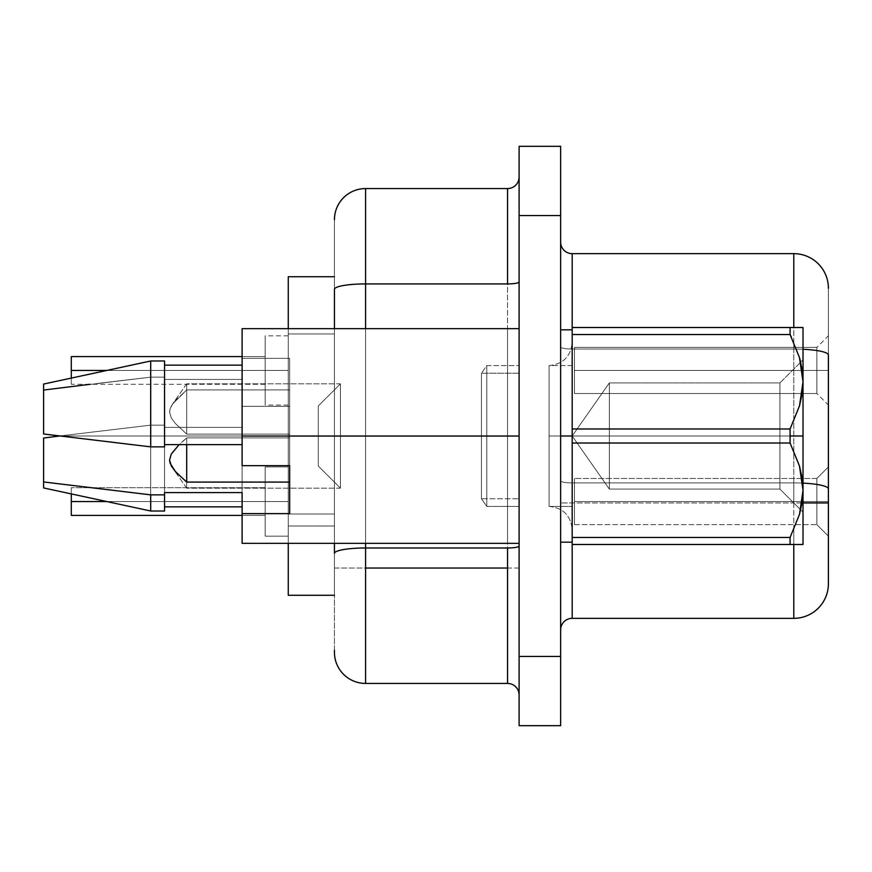 <?xml version="1.0" encoding="UTF-8"?>
<svg xmlns="http://www.w3.org/2000/svg" width="872" height="872" viewBox="0 0 872 872"><rect width="100%" height="100%" fill="white"/><g stroke="black" fill="none" stroke-linecap="round" stroke-linejoin="round"><path stroke-width="0.65" stroke-dasharray="4.36 3.27" d="M802.109 369.608L803.014 381.762L799.504 405.829L790.087 428.97L572.185 428.97L572.185 334.543L572.185 428.97L572.185 334.543L790.087 334.543L799.504 357.683L790.087 334.543L572.185 334.543L572.185 327.512L790.087 327.512L572.185 327.512L572.185 334.543L790.087 334.543L790.087 327.512L572.185 327.512L802.087 327.512L790.087 327.512L790.087 334.543L790.087 327.512L790.087 334.543L572.185 334.543L572.185 327.512L572.185 349.018L793.782 349.018L572.185 349.018L572.185 253.654L793.782 253.654L793.782 482.903L572.185 482.903L793.782 482.903L793.782 349.018L572.185 349.018L572.185 482.903L793.782 482.903A34.618 6.017 0 0 1 803.014 483.121A34.618 6.017 180 0 0 793.782 482.903L793.782 502.937L560.642 502.937L560.642 629.889A11.543 11.543 0 0 1 572.185 618.346L572.185 482.903L572.185 544.488L572.185 537.457L790.087 537.457L572.185 537.457L572.185 443.031L572.185 544.488L790.087 544.488L790.087 537.457L572.185 537.457L790.087 537.457L790.087 544.488L572.185 544.488L572.185 443.031L790.087 443.031L799.461 466.008L803.014 490.238L799.461 514.48L790.087 537.457L790.087 544.488L790.087 537.457L799.461 514.48L802.087 502.534L799.461 514.48L803.014 490.238L803.014 464.078L803.014 490.238L799.504 466.171L790.087 443.031L572.185 443.031L572.185 436L779.928 436L779.928 489.094L779.928 436L803.014 436L609.365 436L609.365 489.094L609.365 436L779.928 436L779.928 489.094L779.928 382.906L779.928 436L803.014 436L803.014 512.169L803.014 436L572.185 436L609.365 436L609.365 489.094L609.365 382.906L609.365 436L779.928 436L779.928 382.906L779.928 436L572.185 436L790.087 436L790.087 443.031L572.185 443.031L572.185 436L609.365 436L609.365 382.906L609.365 436L560.642 436L560.642 329.823L560.642 436L572.185 436L572.185 329.823L572.185 436L560.642 436L560.642 542.177L560.642 329.823L560.642 542.177L560.642 329.823L560.642 436L572.185 436L572.185 542.177L572.185 436L790.087 436L790.087 428.97L572.185 428.97L572.185 443.031L572.185 327.512L790.097 327.512L790.087 334.543L790.087 327.512L803.014 327.512L803.014 436L803.014 359.831L803.014 436L790.087 436L790.087 428.97L799.504 405.829L802.109 393.904L803.014 381.762L802.087 369.466L799.461 357.52L790.087 334.543L572.185 334.543L572.185 327.512L572.185 542.177L572.185 436L572.185 537.457L790.087 537.457L790.087 544.488L790.087 537.457L799.504 514.317L802.109 502.392L803.014 490.238L803.014 544.488L572.185 544.488L572.185 428.97L790.087 428.97L790.087 436L803.014 436L803.014 544.488L799.471 544.488L803.014 544.488L803.014 490.238L802.087 502.534L803.014 490.238L802.087 477.954L799.461 466.008L790.087 443.031L790.087 436L790.087 443.031L799.504 466.171L802.109 478.096L803.014 490.238L803.014 327.512L803.014 381.762L802.087 394.046L799.461 405.992L790.087 428.97L790.087 443.031L572.185 443.031L790.087 443.031L790.087 436L572.185 436L572.185 329.823L572.185 436L560.642 436L560.642 329.823L560.642 436L572.185 436L572.185 542.177L572.185 436L609.365 436L609.365 489.094L609.365 436L779.928 436L779.928 489.094L779.928 436L803.014 436L779.928 436L779.928 489.094L779.928 436L609.365 436L609.365 489.094L609.365 436L572.185 436L572.185 428.97L790.087 428.97L799.461 405.992L803.014 381.762L803.014 327.512L802.098 327.512L803.014 327.512L803.014 407.922L803.014 381.762L799.504 357.683L800.649 362.065M340.451 436L318.28 436L340.451 436L340.451 383.822L340.451 436L318.28 436L318.28 405.992L318.28 436L340.451 436L340.451 488.178L340.451 436L289.657 436L289.657 434.125L186.706 434.125L186.706 383.822L186.706 389.904L289.657 389.904L289.657 436L340.451 436L340.451 383.822L340.451 436L289.657 436L289.657 482.096L289.657 436L340.451 436L340.451 488.178L340.451 436L289.657 436L340.451 436L340.451 383.822L340.451 436L289.657 436L289.657 389.904L186.706 389.904L186.706 383.822L186.706 434.125L289.657 434.125L289.657 436L340.451 436L340.451 488.178L340.451 383.822L340.451 436L318.28 436L318.28 466.008L318.28 405.992L318.28 466.008L318.28 436L340.451 436L340.451 488.178L340.451 436L318.28 436L318.28 405.992L318.28 466.008L318.28 436L340.451 436M816.857 370.447L816.857 347.361L816.857 370.447L828.4 370.447L816.857 370.447L816.857 347.361L816.857 370.447L828.4 370.447L828.4 335.818L828.4 370.447L816.857 370.447L816.857 347.361L816.857 370.447L828.4 370.447L828.4 335.818L828.4 370.447L816.857 370.447L816.857 347.361L816.857 370.447L828.4 370.447L828.4 335.818L828.4 370.447L816.857 370.447L816.857 347.361L816.857 370.447L828.4 370.447L828.4 335.818L828.4 370.447L816.857 370.447L816.857 347.361L816.857 370.447L828.4 370.447L828.4 335.818L828.4 370.447L574.495 370.447L574.495 347.361L574.495 370.447L816.857 370.447L816.857 347.361L816.857 370.447L574.495 370.447L574.495 347.361L574.495 370.447L816.857 370.447L816.857 347.361L816.857 370.447L574.495 370.447L574.495 347.361L574.495 370.447L816.857 370.447L816.857 347.361L816.857 370.447L574.495 370.447L574.495 347.361L574.495 370.447L816.857 370.447L816.857 347.361L816.857 370.447L574.495 370.447L574.495 347.361L574.495 370.447L816.857 370.447L816.857 347.361L816.857 370.447L574.495 370.447L574.495 347.361L574.495 370.447L816.857 370.447L816.857 347.361L816.857 370.447L816.857 347.361L816.857 370.447L828.4 370.447L828.4 335.818L828.4 370.447L574.495 370.447L574.495 347.361L574.495 370.447L816.857 370.447L816.857 347.361L816.857 370.447L574.495 370.447L816.857 370.447L816.857 393.534L816.857 370.447L828.4 370.447L828.4 335.818L828.4 405.066L828.4 335.818L828.4 405.066L828.4 335.818L828.4 405.066L828.4 335.818L828.4 405.066L828.4 335.818L828.4 405.066L828.4 335.818L828.4 405.066L828.4 335.818L828.4 405.066L828.4 370.447L816.857 370.447L816.857 393.534L816.857 370.447L574.495 370.447L574.495 393.534L574.495 347.361L574.495 370.447L816.857 370.447L816.857 393.534L816.857 370.447L574.495 370.447L574.495 393.534L574.495 347.361L574.495 370.447L816.857 370.447L816.857 393.534L816.857 370.447L574.495 370.447L574.495 393.534L574.495 347.361L574.495 370.447L816.857 370.447L816.857 393.534L816.857 370.447L574.495 370.447L574.495 393.534L574.495 347.361L574.495 370.447L816.857 370.447L816.857 393.534L816.857 370.447L574.495 370.447L574.495 393.534L574.495 347.361L574.495 370.447L816.857 370.447L816.857 393.534L816.857 370.447L574.495 370.447L574.495 393.534L574.495 347.361L574.495 370.447L816.857 370.447L816.857 393.534L816.857 370.447L828.4 370.447L828.4 405.066L828.4 370.447L816.857 370.447L816.857 393.534L816.857 370.447L828.4 370.447L828.4 405.066L828.4 370.447L816.857 370.447L816.857 393.534L816.857 370.447L828.4 370.447L828.4 405.066L828.4 370.447L816.857 370.447L816.857 393.534L816.857 370.447L828.4 370.447L828.4 405.066L828.4 370.447L816.857 370.447L816.857 393.534L816.857 370.447L828.4 370.447L828.4 405.066L828.4 370.447L816.857 370.447L816.857 393.534L816.857 370.447L828.4 370.447L828.4 405.066L828.4 370.447L816.857 370.447L816.857 393.534L816.857 370.447M265.186 370.447L106.787 370.447L265.186 370.447L265.186 384.29L265.186 370.447L288.272 370.447L265.186 370.447L265.186 405.066L265.186 370.447L71.297 370.447L265.186 370.447L265.186 384.29L265.186 370.447L288.272 370.447L288.272 405.066L288.272 370.447L265.186 370.447L265.186 405.066L265.186 370.447L71.297 370.447L265.186 370.447L265.186 384.29L265.186 370.447L288.272 370.447L288.272 405.066L288.272 370.447L265.186 370.447L265.186 405.066L265.186 370.447L71.297 370.447L71.297 384.29L71.297 370.447L265.186 370.447L265.186 384.29L265.186 370.447L288.272 370.447L288.272 405.066L288.272 370.447L265.186 370.447L265.186 405.066L265.186 370.447L71.297 370.447L71.297 384.29L71.297 370.447L265.186 370.447L265.186 384.29L265.186 370.447L288.272 370.447L288.272 405.066L288.272 370.447L265.186 370.447L265.186 405.066L265.186 370.447L71.297 370.447L71.297 384.29L71.297 370.447L265.186 370.447L265.186 384.29L265.186 370.447L288.272 370.447L288.272 405.066L288.272 370.447L265.186 370.447L265.186 405.066L265.186 370.447L71.297 370.447L71.297 384.29L71.297 370.447L265.186 370.447L265.186 384.29L265.186 370.447L288.272 370.447L288.272 405.066L288.272 370.447L265.186 370.447L265.186 405.066L265.186 370.447L288.272 370.447L288.272 405.066L288.272 335.818L288.272 405.066L288.272 335.818L288.272 405.066L288.272 335.818L288.272 405.066L288.272 335.818L288.272 405.066L288.272 335.818L288.272 405.066L288.272 335.818L288.272 405.066L288.272 335.818L288.272 370.447L288.272 335.818L288.272 370.447L265.186 370.447L265.186 335.818L265.186 405.066L265.186 356.594L265.186 370.447L265.186 356.594L265.186 370.447L71.297 370.447L71.297 384.29L71.297 370.447L288.272 370.447L288.272 335.818L288.272 370.447L265.186 370.447L265.186 335.818L265.186 405.066L265.186 356.594L265.186 370.447L265.186 356.594L265.186 370.447L71.297 370.447L71.297 384.29L71.297 356.594L71.297 384.29L71.297 370.447L288.272 370.447L288.272 335.818L288.272 370.447L265.186 370.447L265.186 335.818L265.186 405.066L265.186 356.594L265.186 370.447L265.186 356.594L265.186 370.447L71.297 370.447L71.297 356.594L71.297 375.745L71.297 370.447L288.272 370.447L288.272 335.818L288.272 370.447L265.186 370.447L265.186 335.818L265.186 405.066L265.186 356.594L265.186 370.447L265.186 356.594L265.186 370.447L71.297 370.447L71.297 356.594L71.297 380.236L71.297 370.447L288.272 370.447L288.272 335.818L288.272 370.447L265.186 370.447L265.186 335.818L265.186 405.066L265.186 356.594L265.186 370.447L265.186 356.594L265.186 370.447L71.297 370.447L71.297 356.594L71.297 383.244L71.297 370.447L288.272 370.447L288.272 335.818L288.272 370.447L265.186 370.447L265.186 335.818L265.186 405.066L265.186 356.594L265.186 370.447L265.186 356.594L265.186 370.447L71.297 370.447L71.297 356.594L71.297 384.29L71.297 370.447L288.272 370.447L288.272 335.818L288.272 370.447L265.186 370.447L265.186 335.818L265.186 405.066L265.186 356.594L265.186 370.447L265.186 356.594L265.186 370.447L71.297 370.447L71.297 356.594L71.297 384.29L71.297 370.447L265.186 370.447M71.297 378.099L71.297 356.594L71.297 384.29L71.297 378.099L150.703 360.986L150.703 446.867L59.667 436L242.111 436L242.111 427.378L164.546 427.378L164.546 436L164.546 425.133L150.703 425.133L150.703 436L150.703 425.133L59.667 436L242.111 436L242.111 506.861L242.111 406.308L242.111 543.332L242.111 436L164.546 436L164.546 511.014L164.546 436L150.703 436L150.703 511.014L150.703 436L59.667 436L150.703 425.133L150.703 436L150.703 425.133L164.546 425.133L164.546 509.924L164.546 425.133L164.546 436L164.546 427.378L242.111 427.378L242.111 436L242.111 406.319L242.111 543.332L519.102 543.332L519.102 328.668L519.102 543.332L519.102 328.668L519.102 543.332L519.102 328.668L242.111 328.668L242.111 465.67L242.111 328.668L242.111 436L59.667 436L150.703 425.133L59.667 436M816.857 501.553L816.857 478.466L816.857 501.553L828.4 501.553L816.857 501.553L816.857 478.466L816.857 501.553L828.4 501.553L828.4 466.934L828.4 501.553L816.857 501.553L816.857 478.466L816.857 501.553L828.4 501.553L828.4 466.934L828.4 501.553L816.857 501.553L816.857 478.466L816.857 501.553L828.4 501.553L828.4 466.934L828.4 501.553L816.857 501.553L816.857 478.466L816.857 501.553L828.4 501.553L828.4 466.934L828.4 501.553L816.857 501.553L816.857 478.466L816.857 501.553L828.4 501.553L828.4 466.934L828.4 501.553L816.857 501.553L816.857 478.466L816.857 501.553L828.4 501.553L828.4 466.934L828.4 501.553L574.495 501.553L574.495 478.466L574.495 501.553L816.857 501.553L816.857 478.466L816.857 501.553L574.495 501.553L574.495 478.466L574.495 501.553L816.857 501.553L816.857 478.466L816.857 501.553L574.495 501.553L574.495 478.466L574.495 501.553L816.857 501.553L816.857 478.466L816.857 501.553L574.495 501.553L574.495 478.466L574.495 501.553L816.857 501.553L816.857 478.466L816.857 501.553L574.495 501.553L574.495 478.466L574.495 501.553L816.857 501.553L816.857 478.466L816.857 501.553L574.495 501.553L574.495 478.466L574.495 501.553L816.857 501.553L816.857 478.466L816.857 501.553L574.495 501.553L574.495 478.466L574.495 501.553L816.857 501.553L816.857 478.466L816.857 501.553L816.857 478.466L816.857 501.553L828.4 501.553L828.4 466.934L828.4 501.553L574.495 501.553L574.495 478.466L574.495 501.553L816.857 501.553L816.857 478.466L816.857 501.553L574.495 501.553L816.857 501.553L816.857 524.639L816.857 501.553L828.4 501.553L828.4 536.182L828.4 466.934L828.4 536.182L828.4 466.934L828.4 536.182L828.4 466.934L828.4 536.182L828.4 466.934L828.4 536.182L828.4 466.934L828.4 536.182L828.4 466.934L828.4 536.182L828.4 466.934L828.4 536.182L828.4 501.553L816.857 501.553L816.857 524.639L816.857 501.553L574.495 501.553L574.495 524.639L574.495 478.466L574.495 501.553L816.857 501.553L816.857 524.639L816.857 501.553L574.495 501.553L574.495 524.639L574.495 478.466L574.495 501.553L816.857 501.553L816.857 524.639L816.857 501.553L574.495 501.553L574.495 524.639L574.495 478.466L574.495 501.553L816.857 501.553L816.857 524.639L816.857 501.553L574.495 501.553L574.495 524.639L574.495 478.466L574.495 501.553L816.857 501.553L816.857 524.639L816.857 501.553L574.495 501.553L574.495 524.639L574.495 478.466L574.495 501.553L816.857 501.553L816.857 524.639L816.857 501.553L574.495 501.553L574.495 524.639L574.495 478.466L574.495 501.553L816.857 501.553L816.857 524.639L816.857 501.553L574.495 501.553L574.495 524.639L574.495 478.466L574.495 501.553L816.857 501.553L816.857 524.639L816.857 501.553L828.4 501.553L828.4 536.182L828.4 501.553L816.857 501.553L816.857 524.639L816.857 501.553L828.4 501.553L828.4 536.182L828.4 501.553L816.857 501.553L816.857 524.639L816.857 501.553L828.4 501.553L828.4 536.182L828.4 501.553L816.857 501.553L816.857 524.639L816.857 501.553L828.4 501.553L828.4 536.182L828.4 501.553L816.857 501.553L816.857 524.639L816.857 501.553L828.4 501.553L828.4 536.182L828.4 501.553L816.857 501.553L816.857 524.639L816.857 501.553L828.4 501.553L828.4 536.182L828.4 501.553L816.857 501.553L816.857 524.639L816.857 501.553L828.4 501.553L828.4 536.182L828.4 501.553L816.857 501.553L816.857 524.639L816.857 501.553M265.186 501.553L106.787 501.553L265.186 501.553L265.186 515.407L265.186 501.553L288.272 501.553L265.186 501.553L265.186 536.182L265.186 501.553L71.297 501.553L265.186 501.553L265.186 515.407L265.186 501.553L288.272 501.553L288.272 536.182L288.272 501.553L265.186 501.553L265.186 536.182L265.186 501.553L71.297 501.553L265.186 501.553L265.186 515.407L265.186 501.553L288.272 501.553L288.272 536.182L288.272 501.553L265.186 501.553L265.186 536.182L265.186 501.553L71.297 501.553L71.297 515.407L71.297 501.553L265.186 501.553L265.186 515.407L265.186 501.553L288.272 501.553L288.272 536.182L288.272 501.553L265.186 501.553L265.186 536.182L265.186 501.553L71.297 501.553L71.297 515.407L71.297 501.553L265.186 501.553L265.186 515.407L265.186 501.553L288.272 501.553L288.272 536.182L288.272 501.553L265.186 501.553L265.186 536.182L265.186 501.553L71.297 501.553L71.297 515.407L71.297 501.553L265.186 501.553L265.186 515.407L265.186 501.553L288.272 501.553L288.272 536.182L288.272 501.553L265.186 501.553L265.186 536.182L265.186 501.553L71.297 501.553L71.297 515.407L71.297 501.553L265.186 501.553L265.186 515.407L265.186 501.553L288.272 501.553L288.272 536.182L288.272 501.553L265.186 501.553L265.186 536.182L265.186 501.553L71.297 501.553L71.297 515.407L71.297 501.553L265.186 501.553L265.186 515.407L265.186 501.553L288.272 501.553L288.272 536.182L288.272 501.553L265.186 501.553L265.186 536.182L265.186 501.553L288.272 501.553L288.272 536.182L288.272 501.553L288.272 526.034L334.434 526.023L334.434 514L288.272 514L288.272 543.332L288.272 466.934L288.272 536.182L288.272 466.934L288.272 536.182L288.272 466.934L288.272 536.182L288.272 466.934L288.272 536.182L288.272 466.934L288.272 536.182L288.272 466.934L288.272 536.182L288.272 466.934L288.272 536.182L288.272 466.934L288.272 501.553L288.272 466.934L288.272 501.553L265.186 501.553L265.186 466.934L265.186 536.182L265.186 487.71L265.186 501.553L265.186 487.71L265.186 501.553L71.297 501.553L71.297 515.407L71.297 501.553L288.272 501.553L288.272 466.934L288.272 501.553L265.186 501.553L265.186 466.934L265.186 536.182L265.186 487.71L265.186 501.553L265.186 487.71L265.186 501.553L71.297 501.553L71.297 515.407L71.297 487.71L71.297 515.407L71.297 501.553L288.272 501.553L288.272 466.934L288.272 501.553L265.186 501.553L265.186 466.934L265.186 536.182L265.186 487.71L265.186 501.553L265.186 487.71L265.186 501.553L71.297 501.553L71.297 487.71L71.297 506.85L71.297 501.553L288.272 501.553L288.272 466.934L288.272 501.553L265.186 501.553L265.186 466.934L265.186 536.182L265.186 487.71L265.186 501.553L265.186 487.71L265.186 501.553L71.297 501.553L71.297 487.71L71.297 511.352L71.297 501.553L288.272 501.553L288.272 466.934L288.272 501.553L265.186 501.553L265.186 466.934L265.186 536.182L265.186 487.71L265.186 501.553L265.186 487.71L265.186 501.553L71.297 501.553L71.297 487.71L71.297 514.349L71.297 501.553L288.272 501.553L288.272 466.934L288.272 501.553L265.186 501.553L265.186 466.934L265.186 536.182L265.186 487.71L265.186 501.553L265.186 487.71L265.186 501.553L71.297 501.553L71.297 515.407L71.297 501.553L288.272 501.553L288.272 466.934L288.272 501.553L265.186 501.553L265.186 466.934L265.186 536.182L265.186 487.71L265.186 501.553L265.186 487.71L265.186 501.553L71.297 501.553L71.297 515.407L71.297 501.553L288.272 501.553L288.272 466.934L288.272 501.553L265.186 501.553L265.186 466.934L265.186 536.182L265.186 487.71L265.186 501.553L265.186 487.71L265.186 501.553L71.297 501.553L71.297 515.407L71.297 501.553L265.186 501.553M334.434 652.278A31.163 31.163 0 0 0 365.597 683.441L365.597 568.032L334.434 568.032L334.434 652.278L334.434 289.341L334.434 553.404A31.163 5.406 0 0 1 365.597 547.987L365.597 283.923A31.163 5.406 0 0 0 334.434 289.341L334.434 219.722L334.434 289.341A31.163 5.406 180 0 1 365.597 283.923L365.597 188.559A31.163 31.163 0 0 0 334.434 219.722A31.163 31.163 0 0 1 365.597 188.559L507.559 188.559A11.543 11.543 0 0 0 519.102 177.016L519.102 694.984A11.543 11.543 0 0 0 507.559 683.441A11.543 11.543 0 0 1 519.102 694.984L519.102 568.032L507.559 568.032L507.559 683.441L365.597 683.441L365.597 568.032L334.434 568.032L334.434 553.404A31.163 5.406 180 0 1 365.597 547.987L365.597 568.032L365.597 547.987L507.559 547.987L507.559 283.923L365.597 283.923L365.597 188.559L507.559 188.559L507.559 283.923L365.597 283.923L365.597 547.987L507.559 547.987L507.559 683.441L365.597 683.441A31.163 31.163 0 0 1 334.434 652.278L334.434 650.283M793.782 529.816L793.782 502.937L803.014 502.937L793.782 502.937L793.782 618.346L572.185 618.346L572.185 502.937L793.782 502.937L793.782 482.903L793.782 502.937L793.782 482.903L572.185 482.903L572.185 349.018L793.782 349.018L793.782 342.184M43.6 487.939L43.6 481.954L150.703 494.849L164.546 494.849L164.546 492.604L164.546 506.861L164.546 425.133L164.546 511.014L150.703 511.014L150.703 436L150.703 511.014L150.703 494.849L150.703 511.014L43.6 487.939L43.6 438.017L43.6 487.939L43.6 438.017L43.6 481.954L150.703 494.849L164.546 494.849L164.546 509.924M289.657 437.875L289.657 436L289.657 437.875L186.706 437.875L289.657 437.875L289.657 406.319L242.111 406.308L242.111 435.967L519.102 435.967L242.111 435.967L242.111 543.332L519.102 543.332L242.111 543.332L519.102 543.332L519.102 328.668L519.102 543.332L242.111 543.332L242.111 436L242.111 465.681L242.111 444.622L164.546 444.622L164.546 360.986L164.546 446.867L150.703 446.867L150.703 360.986L150.703 377.151L150.703 360.986L150.703 377.151L164.546 377.151L164.546 361.182L164.546 446.867L164.546 365.139L164.546 379.396L242.111 379.396L242.111 365.139L242.111 444.622L242.111 365.139L242.111 379.396L164.546 379.396L164.546 365.27L164.546 446.867L150.703 446.867L43.6 433.983L43.6 384.062L43.6 390.046L43.6 384.072L43.6 390.046L150.703 377.151L97.075 383.462L150.703 377.151L150.703 360.986L164.546 360.986L164.546 377.151L150.703 377.151L164.546 377.151L164.546 379.396L164.546 365.139L164.546 446.867L164.546 444.622L242.111 444.622L242.111 465.681L289.657 465.681L289.657 513.652L242.111 513.652L242.111 543.332L519.102 543.332L519.102 436L242.111 436L519.102 436L242.111 436L242.111 465.681L289.657 465.681L289.657 434.125L289.657 513.652L289.657 482.096L186.706 482.096L186.706 488.178L186.706 482.096L289.657 482.096L289.657 513.652L242.111 513.652L242.111 436L519.102 436L481.453 436L481.453 498.784L481.453 436L486.783 436L486.783 506.403L486.783 365.597L486.783 436L519.102 436L519.102 365.597L519.102 436L481.453 436L519.102 436L519.102 373.216L519.102 506.403L519.102 365.597L519.102 498.784L519.102 436L519.102 498.784L519.102 436L481.453 436L481.453 373.216L481.453 436L519.102 436L486.783 436L519.102 436L519.102 506.403L519.102 436L486.783 436L486.783 506.403L486.783 436L481.453 436L481.453 498.784L481.453 436L486.783 436L486.783 365.597L486.783 436L481.453 436L481.453 373.216L481.453 436L481.453 373.216L481.453 436L486.783 436L486.783 365.597L486.783 436L486.783 365.597L486.783 436L519.102 436L519.102 365.597L519.102 436L481.453 436L519.102 436L519.102 506.403L519.102 365.597L519.102 498.784L519.102 373.216L519.102 436L481.453 436L481.453 498.784L481.453 436L519.102 436L486.783 436L519.102 436L519.102 506.403L519.102 328.668L242.111 328.668L242.111 358.348L289.657 358.348L289.657 406.308L289.657 358.348L242.111 358.348L242.111 328.668L519.102 328.668L242.111 328.668L519.102 328.668L242.111 328.668L242.111 436L242.111 406.319L289.657 406.319L242.111 406.319L242.111 427.378L164.546 427.378L164.546 425.133L150.703 425.133L164.546 425.133L164.546 427.378L242.111 427.378L242.111 406.308L289.657 406.308L289.657 437.875L289.657 389.904L186.706 389.904L186.706 383.822L186.706 434.125L175.457 423.596L171.304 418.004L169.571 412.085L169.996 409.088L172.569 404.019L186.706 389.904L172.569 404.019L170.029 408.957L169.571 411.933L171.239 417.884L175.381 423.509L186.706 434.125L186.706 383.822L186.706 389.904L175.381 400.51L171.239 406.145L169.571 412.085L171.304 418.004L175.457 423.596L186.706 434.125L289.657 434.125L289.657 513.63L289.657 436L289.657 437.875L186.706 437.875L186.706 488.178L186.706 437.875L186.706 444.622L186.706 437.875L180.787 443.074L186.706 437.875L289.657 437.875L289.657 406.308L289.657 437.875M799.482 357.618L791.405 337.159M790.087 544.488L803.014 544.488L803.014 540.793L803.014 544.488L572.185 544.488L790.087 544.488L572.185 544.488L572.185 253.654L793.782 253.654A34.618 34.618 0 0 1 828.4 288.272L828.4 355.035L828.4 288.272A34.618 34.618 0 0 0 793.782 253.654L793.782 349.018A34.618 6.017 180 0 1 828.4 355.035A34.618 6.017 0 0 0 793.782 349.018A34.618 6.017 0 0 1 803.014 349.236A34.618 6.017 180 0 0 796.627 349.04A34.618 6.017 180 0 0 793.782 349.018L793.782 342.173M179.142 444.622L171.304 453.996L169.571 459.915L169.996 462.912L175.381 471.49L186.706 482.096L175.381 471.49L171.239 465.855L169.571 459.915L171.304 453.996L175.457 448.404L186.706 437.875L179.142 444.622M49.333 437.297L48.516 437.395L49.333 437.297M164.546 492.604L242.111 492.604L164.546 492.604M560.642 146.322L560.642 725.678L519.102 725.678L519.102 656.442L519.102 725.678L560.642 725.678L560.642 215.558L519.102 215.558L519.102 656.442L560.642 656.442L519.102 656.442L519.102 146.322L519.102 215.558L560.642 215.558L560.642 146.322L519.102 146.322L560.642 146.322M793.782 529.827L793.782 618.346A34.618 34.618 0 0 0 828.4 583.728L828.4 488.909L828.4 583.728A34.618 34.618 0 0 1 793.782 618.346L572.185 618.346A11.543 11.543 0 0 0 560.642 629.889L560.642 480.897A11.543 2.006 0 0 0 572.185 482.903A11.543 2.006 180 0 1 560.642 480.897L560.642 502.937L572.185 502.937L572.185 482.903A11.543 2.006 0 0 1 560.642 480.897L560.642 347.012A11.543 2.006 0 0 0 572.185 349.018A11.543 2.006 180 0 1 560.642 347.012L560.642 480.897A11.543 2.006 180 0 0 572.185 482.903L572.185 349.018A11.543 2.006 -0 0 1 560.642 347.012L560.642 242.111L560.642 347.012A11.543 2.006 180 0 0 572.185 349.018L572.185 327.512L790.087 327.512M288.272 595.271L288.272 276.729L334.434 276.729L334.434 595.271L334.434 277.786L334.434 514L288.272 514L288.272 526.023L334.434 526.023L334.434 595.271L288.272 595.271L288.272 333.954L288.272 514L334.434 514L334.434 276.729L288.272 276.729L288.272 333.954L334.434 333.954L288.272 333.954L334.434 333.954L288.272 333.954L288.272 514L334.434 514L334.434 595.271L288.272 595.271M288.272 328.668L288.272 333.954L288.272 328.668M334.434 543.332L334.434 328.668L334.434 543.332M828.4 488.909L828.4 355.035L828.4 488.909A34.618 6.017 0 0 0 793.782 482.903A34.618 6.017 180 0 1 828.4 488.909M365.597 543.332L365.597 328.668L365.597 543.332M507.559 328.668L507.559 543.332L507.559 328.668M572.185 253.654A11.543 11.543 0 0 1 560.642 242.111A11.543 11.543 0 0 0 572.185 253.654M507.559 188.559L507.559 283.923A11.543 2.006 0 0 0 519.102 281.928L519.102 177.016A11.543 11.543 0 0 1 507.559 188.559M519.102 281.928A11.543 2.006 180 0 1 507.559 283.923L507.559 547.987A11.543 2.006 0 0 0 519.102 545.981L519.102 281.928M519.102 568.032L519.102 545.981A11.543 2.006 180 0 1 507.559 547.987L507.559 568.032L519.102 568.032M71.297 515.407L265.186 515.407L71.297 515.407L265.186 515.407L71.297 515.407L265.186 515.407L71.297 515.407L71.297 487.71L71.297 515.407L242.111 515.407M71.297 493.901L71.297 501.553L71.297 493.901M574.495 501.553L574.495 524.639L574.495 501.553M828.4 501.553L828.4 536.182L828.4 501.553M71.297 356.594L71.297 370.447L71.297 356.594L265.186 356.594L71.297 356.594M574.495 370.447L574.495 393.534L574.495 370.447M828.4 370.447L828.4 405.066L828.4 370.447M90.154 384.29L43.6 390.046L43.6 433.983L43.6 390.046L43.6 433.983L44.243 434.06M164.546 361.182L164.546 379.396L242.111 379.396L242.111 358.348L289.657 358.348L289.657 406.319L289.657 358.348L242.111 358.348L242.111 379.396L164.546 379.396L164.546 377.151L150.703 377.151L43.6 390.046M560.642 436L560.642 542.177L560.642 436M289.657 465.67L289.657 434.125L186.706 434.125L175.381 423.509L171.239 417.884L169.571 411.933L171.304 406.014L175.457 400.422L186.706 389.904L289.657 389.904L289.657 358.348L289.657 465.67M799.504 357.683L790.087 334.543L799.461 357.52L803.014 381.762L803.014 512.169L803.014 359.831L803.014 512.169L803.014 436L779.928 436L779.928 382.906L779.928 436L803.014 436L803.014 359.831L803.014 490.238L799.504 514.317L790.087 537.457L572.185 537.457L572.185 443.031L790.087 443.031L790.087 428.97L799.461 405.992L802.087 394.046L803.014 381.762L803.014 490.238L802.109 478.096L799.504 466.171L790.087 443.031L799.504 466.171M803.014 490.238L803.014 544.488L799.471 544.488M318.28 436L318.28 466.008L318.28 436M800.67 362.163L779.928 382.906L609.365 382.906L572.185 436L572.185 542.177L572.185 329.823L572.185 436L572.185 428.97L790.087 428.97L790.087 436L549.098 436L572.185 436L572.185 342.522L572.185 436L549.098 436L549.098 365.597L549.098 436L549.098 365.597L549.098 436L572.185 436L572.185 529.478L572.185 436L549.098 436L572.185 436L572.185 506.403L572.185 436L549.098 436L549.098 506.403L549.098 436L572.185 436L572.185 342.522L572.185 529.478L572.185 365.597L572.185 529.478L572.185 436L549.098 436L549.098 506.403L549.098 436L549.098 506.403L549.098 436L572.185 436L549.098 436L572.185 436L572.185 506.403L572.185 365.597L572.185 436L549.098 436L549.098 506.403L549.098 436L572.185 436L572.185 342.522L572.185 529.478L572.185 342.522L572.185 436L549.098 436L549.098 365.597L549.098 436L572.185 436L609.365 489.094L779.928 489.094L803.014 512.169L803.014 510.709L803.014 512.169L779.928 489.094L609.365 489.094L572.185 436L609.365 382.906L609.365 436L609.365 382.906L609.365 436L609.365 382.906L779.928 382.906L779.928 436L779.928 382.906L803.014 359.831L803.014 361.291L803.014 359.831L800.67 362.163L803.014 381.762L803.014 327.512M803.014 436L803.014 361.291L803.014 436M790.087 334.543L572.185 334.543L572.185 428.97L790.087 428.97L799.461 405.992L803.014 381.762M549.098 436L549.098 365.597L549.098 436M481.453 436L481.453 373.216L481.453 436L486.783 436L486.783 506.403L486.783 436L481.453 436L481.453 498.784L481.453 436M486.783 436L486.783 506.403L486.783 436M340.451 383.822L318.28 405.992L340.451 383.822L186.706 383.822L340.451 383.822M340.451 488.178L318.28 466.008L340.451 488.178L186.706 488.178L340.451 488.178M572.185 542.177L560.642 542.177M574.495 347.361L816.857 347.361L574.495 347.361L816.857 347.361L574.495 347.361L816.857 347.361L574.495 347.361L816.857 347.361L828.4 335.818M265.186 384.29L71.297 384.29M288.272 405.066L265.186 405.066M816.857 478.466L828.4 466.934L816.857 478.466L828.4 466.934L816.857 478.466L828.4 466.934L816.857 478.466L828.4 466.934L816.857 478.466L574.495 478.466L816.857 478.466M288.272 536.182L265.186 536.182L288.272 536.182M186.706 488.178L172.569 467.981L186.706 488.178M242.111 506.861L164.546 506.861M288.272 466.934L265.186 466.934L288.272 466.934M265.186 487.71L71.297 487.71L265.186 487.71M288.272 335.818L265.186 335.818M574.495 524.639L816.857 524.639L828.4 536.182L816.857 524.639L828.4 536.182L816.857 524.639L828.4 536.182L816.857 524.639L828.4 536.182L816.857 524.639L574.495 524.639M574.495 393.534L816.857 393.534L574.495 393.534L816.857 393.534L574.495 393.534L816.857 393.534L574.495 393.534L816.857 393.534L828.4 405.066M265.186 356.594L242.111 356.594M242.111 365.139L164.546 365.139M572.185 329.823L560.642 329.823M186.706 383.822L172.569 404.019L186.706 383.822M572.185 365.597L549.098 365.597C563.072 364.18 570.768 356.485 572.185 342.522C570.768 356.485 563.072 364.18 549.098 365.597L572.185 365.597M549.098 506.403C563.072 507.82 570.768 515.515 572.185 529.478C570.768 515.515 563.072 507.82 549.098 506.403L572.185 506.403L549.098 506.403M481.453 498.784L486.783 506.403L519.102 506.403L486.783 506.403L481.453 498.784L519.102 498.784L481.453 498.784M486.783 365.597L519.102 365.597L486.783 365.597L481.453 373.216L486.783 365.597M519.102 373.216L481.453 373.216L519.102 373.216"/><path stroke-width="1.31" d="M560.642 436L572.185 436L560.642 436M106.787 370.447L71.297 370.447L71.297 378.099L71.297 356.594L71.297 370.447L106.787 370.447M106.787 501.553L71.297 501.553L71.297 515.407L71.297 493.901L71.297 501.553L106.787 501.553M507.559 547.987L365.597 547.987L365.597 568.032L507.559 568.032L507.559 547.987L365.597 547.987L365.597 543.332L365.597 547.987A31.163 5.406 180 0 0 334.434 553.404L334.434 543.332L334.434 553.404A31.163 5.406 0 0 1 365.597 547.987L365.597 683.441L507.559 683.441L507.559 568.032L365.597 568.032L365.597 683.441L507.559 683.441L507.559 547.987A11.543 2.006 180 0 0 519.102 545.981A11.543 2.006 0 0 1 507.559 547.987M803.014 502.937L828.4 502.937L828.4 488.909A34.618 6.017 180 0 0 803.014 483.121A34.618 6.017 0 0 1 828.4 488.909L828.4 583.728A34.618 34.618 0 0 1 793.782 618.346L793.782 544.488L793.782 618.346A34.618 34.618 0 0 0 828.4 583.728L828.4 502.937L803.014 502.937M242.111 492.604L164.546 492.604L164.546 494.849L150.703 494.849L150.703 511.014L150.703 494.849L43.6 481.954L43.6 487.939L150.703 511.014L164.546 511.014L164.546 492.604L242.111 492.604L242.111 513.63L289.657 513.63L289.657 465.67L242.111 465.67L242.111 328.668L519.102 328.668L242.111 328.668L242.111 436.033L519.102 436.033L242.111 436.033L242.111 465.67L289.657 465.67L289.657 513.63L242.111 513.63L242.111 492.604M59.667 436L43.6 438.017L43.6 481.954L43.6 438.017L59.667 436L49.333 437.297L59.667 436L44.243 434.06M186.706 482.096L186.706 444.622L186.706 482.096L175.457 471.578L170.029 463.043L169.571 460.067L171.239 454.116L179.142 444.622L171.239 454.116L169.571 460.067L171.304 465.986L175.457 471.578L186.706 482.096L289.657 482.096L186.706 482.096M802.087 477.954L803.014 490.238L803.014 436L790.087 436L790.087 443.031L799.461 466.008L802.087 477.954M799.482 544.488L803.014 544.488L803.014 490.238L799.504 514.317L790.087 537.457L572.185 537.457L572.185 544.488L790.087 544.488L790.087 537.457L790.087 544.488L803.014 544.488L803.014 490.238L802.109 502.392L799.504 514.317L790.087 537.457L799.482 514.382M799.482 514.404L790.087 537.457L572.185 537.457L572.185 443.031L790.087 443.031L799.461 466.008L803.014 490.238L803.014 327.512L790.087 327.512L790.087 334.543L799.461 357.52L802.087 369.466L803.014 381.762L799.504 405.829L790.087 428.97L790.087 436L803.014 436L803.014 381.762L802.109 393.904L799.504 405.829L790.087 428.97L572.185 428.97L572.185 443.031L790.087 443.031L790.087 428.97L572.185 428.97L572.185 618.346L793.782 618.346L572.185 618.346A11.543 11.543 0 0 0 560.642 629.889A11.543 11.543 0 0 1 572.185 618.346L572.185 544.488L790.087 544.488M800.649 362.065L799.482 357.618M791.405 337.159L790.087 334.543L790.087 327.512L803.014 327.512L572.185 327.512L572.185 334.543L790.087 334.543L799.461 357.52L803.014 381.762L802.109 369.608M242.111 543.332L242.111 513.63L242.111 543.332L519.102 543.332L242.111 543.332M164.546 509.924L164.546 494.849L150.703 494.849L43.6 481.954L43.6 487.928M560.642 725.678L560.642 146.322L519.102 146.322L519.102 215.558L519.102 146.322L560.642 146.322L560.642 656.442L519.102 656.442L519.102 215.558L560.642 215.558L519.102 215.558L519.102 725.678L519.102 656.442L560.642 656.442L560.642 725.678L519.102 725.678L560.642 725.678M288.272 276.729L288.272 328.668L288.272 276.729L334.434 276.729L288.272 276.729M288.272 543.332L288.272 595.271L334.434 595.271L288.272 595.271L288.272 543.332M334.434 650.283L334.434 652.278A31.163 31.163 0 0 0 365.597 683.441A31.163 31.163 0 0 1 334.434 652.278M334.434 328.668L334.434 289.341A31.163 5.406 0 0 1 365.597 283.923L507.559 283.923L507.559 188.559L365.597 188.559L365.597 283.923L507.559 283.923L507.559 188.559L365.597 188.559A31.163 31.163 0 0 0 334.434 219.722A31.163 31.163 0 0 1 365.597 188.559L365.597 283.923A31.163 5.406 180 0 0 334.434 289.341L334.434 328.668M790.087 327.512L572.185 327.512L572.185 253.654A11.543 11.543 0 0 1 560.642 242.111A11.543 11.543 0 0 0 572.185 253.654L793.782 253.654A34.618 34.618 0 0 1 828.4 288.272A34.618 34.618 0 0 0 793.782 253.654L793.782 327.512L793.782 253.654L572.185 253.654L572.185 428.97L572.185 334.543L790.087 334.543M828.4 355.035L828.4 488.909L828.4 355.035A34.618 6.017 180 0 0 803.014 349.236A34.618 6.017 0 0 1 828.4 355.035M365.597 328.668L365.597 283.923L365.597 328.668M507.559 188.559A11.543 11.543 0 0 0 519.102 177.016A11.543 11.543 0 0 1 507.559 188.559M519.102 281.928A11.543 2.006 0 0 1 507.559 283.923A11.543 2.006 180 0 0 519.102 281.928M519.102 694.984A11.543 11.543 0 0 0 507.559 683.441A11.543 11.543 0 0 1 519.102 694.984M43.6 390.046L90.154 384.29M71.297 378.099L43.6 384.062L43.6 433.983L150.703 446.867L150.703 360.986L150.703 446.867L164.546 446.867L164.546 360.986L150.703 360.986L43.6 384.062L43.6 433.983L150.703 446.867L164.546 446.867L164.546 361.182M164.546 444.622L242.111 444.622L164.546 444.622M803.014 381.762L803.014 327.512M800.67 362.163L799.482 357.596M803.014 490.238L799.504 466.171M572.185 329.823L560.642 329.823M242.111 515.407L71.297 515.407M242.111 506.861L164.546 506.861M242.111 356.594L71.297 356.594M242.111 365.139L164.546 365.139M572.185 542.177L560.642 542.177"/></g></svg>
